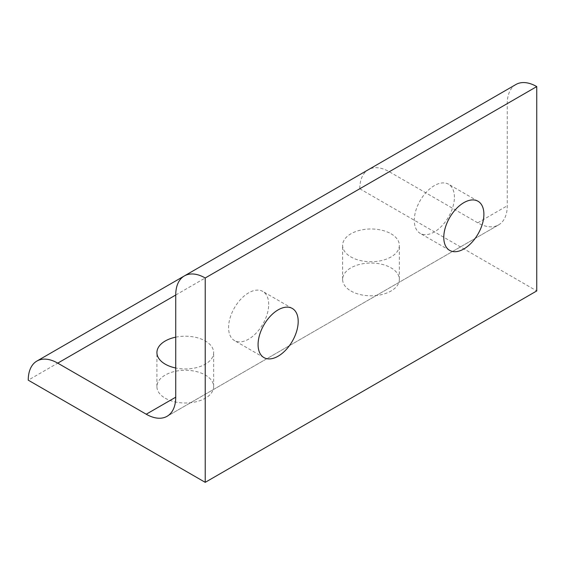 <?xml version="1.0" encoding="UTF-8"?>
<svg xmlns="http://www.w3.org/2000/svg" width="565" height="565" viewBox="0 0 565 565"><rect width="100%" height="100%" fill="white"/><g stroke="black" fill="none" stroke-linecap="round" stroke-linejoin="round"><path stroke-width="0.42" stroke-dasharray="2.83 2.12" d="M515.894 84.517A41.711 24.083 -120 0 0 507.257 103.614L507.257 205.787A41.711 24.083 60 0 1 498.613 224.884L498.613 224.884A41.711 24.083 60 0 1 477.757 222.815L389.271 171.732A41.711 24.083 -120 0 0 368.415 169.662L184.155 276.045L368.415 169.662A41.711 24.083 -120 0 0 359.778 188.759L28.25 380.167M498.613 224.884L167.085 416.292L498.613 224.884M165.227 398.219A28.363 16.378 0 0 0 196.14 401.764A28.363 16.378 0 0 0 213.648 386.637A28.363 16.378 0 0 0 205.342 375.061A28.363 16.378 0 0 0 174.43 371.509A28.363 16.378 0 0 0 156.922 386.637A28.363 16.378 0 0 0 165.227 398.219M175.729 337.164A28.363 16.378 180 0 1 205.342 340.999A28.363 16.378 180 0 1 213.648 352.581A28.363 16.378 180 0 1 175.729 367.999M268.693 304.422A28.363 16.378 120 0 0 262.824 291.434A28.363 16.378 120 0 0 240.965 299.033A28.363 16.378 120 0 0 228.585 327.58A28.363 16.378 120 0 0 234.454 340.561A28.363 16.378 120 0 0 256.312 332.962A28.363 16.378 120 0 0 268.693 304.422M454.401 197.206A28.363 16.378 120 0 0 448.525 184.218A28.363 16.378 120 0 0 426.667 191.818A28.363 16.378 120 0 0 414.286 220.364A28.363 16.378 120 0 0 420.162 233.352A28.363 16.378 120 0 0 442.021 225.753A28.363 16.378 120 0 0 454.401 197.206M350.929 291.003A28.363 16.378 0 0 0 381.841 294.556A28.363 16.378 0 0 0 399.349 279.421A28.363 16.378 0 0 0 391.044 267.845A28.363 16.378 0 0 0 360.131 264.293A28.363 16.378 0 0 0 342.623 279.421A28.363 16.378 0 0 0 350.929 291.003M391.044 233.783A28.363 16.378 180 0 1 399.349 245.365A28.363 16.378 180 0 1 381.841 260.493A28.363 16.378 180 0 1 350.929 256.941A28.363 16.378 180 0 1 342.623 245.365A28.363 16.378 180 0 1 360.131 230.238A28.363 16.378 180 0 1 391.044 233.783M359.778 188.759L536.75 290.933M507.257 103.614L389.271 171.732M477.757 222.815L507.257 205.787M213.648 386.637L213.648 352.581M292.317 308.462L262.824 291.434M478.018 201.253L448.525 184.218M399.349 279.421L399.349 245.365M342.623 279.421L342.623 245.365M449.655 250.38L420.162 233.352M263.954 357.596L234.454 340.561M156.922 386.637L156.922 352.581"/><path stroke-width="0.85" d="M515.894 84.517L184.367 275.925A41.711 24.083 60 0 1 205.222 277.987L205.222 482.341L28.25 380.167A41.711 24.083 60 0 1 36.887 361.07L36.887 361.07A41.711 24.083 60 0 1 57.743 363.14L146.229 414.223A41.711 24.083 -120 0 0 167.085 416.292L167.085 416.292A41.711 24.083 -120 0 0 175.729 397.195L175.729 295.022A41.711 24.083 60 0 1 184.367 275.925L515.894 84.517A41.711 24.083 -120 0 1 536.75 86.586L205.222 277.987M184.155 276.045L36.887 361.07L184.155 276.045M175.729 367.999A28.363 16.378 180 0 1 165.227 364.157A28.363 16.378 180 0 1 156.922 352.581A28.363 16.378 180 0 1 175.729 337.164M258.078 344.608A28.363 16.378 -60 0 1 270.458 316.061A28.363 16.378 -60 0 1 292.317 308.462A28.363 16.378 -60 0 1 298.193 321.45A28.363 16.378 -60 0 1 285.812 349.996A28.363 16.378 -60 0 1 263.954 357.596A28.363 16.378 -60 0 1 258.078 344.608M443.779 237.392A28.363 16.378 -60 0 1 456.16 208.852A28.363 16.378 -60 0 1 478.018 201.253A28.363 16.378 -60 0 1 483.894 214.234A28.363 16.378 -60 0 1 471.514 242.781A28.363 16.378 -60 0 1 449.655 250.38A28.363 16.378 -60 0 1 443.779 237.392M536.75 86.586L536.75 290.933L205.222 482.341M175.729 397.195L146.229 414.223M175.729 295.022L57.743 363.14"/></g></svg>
